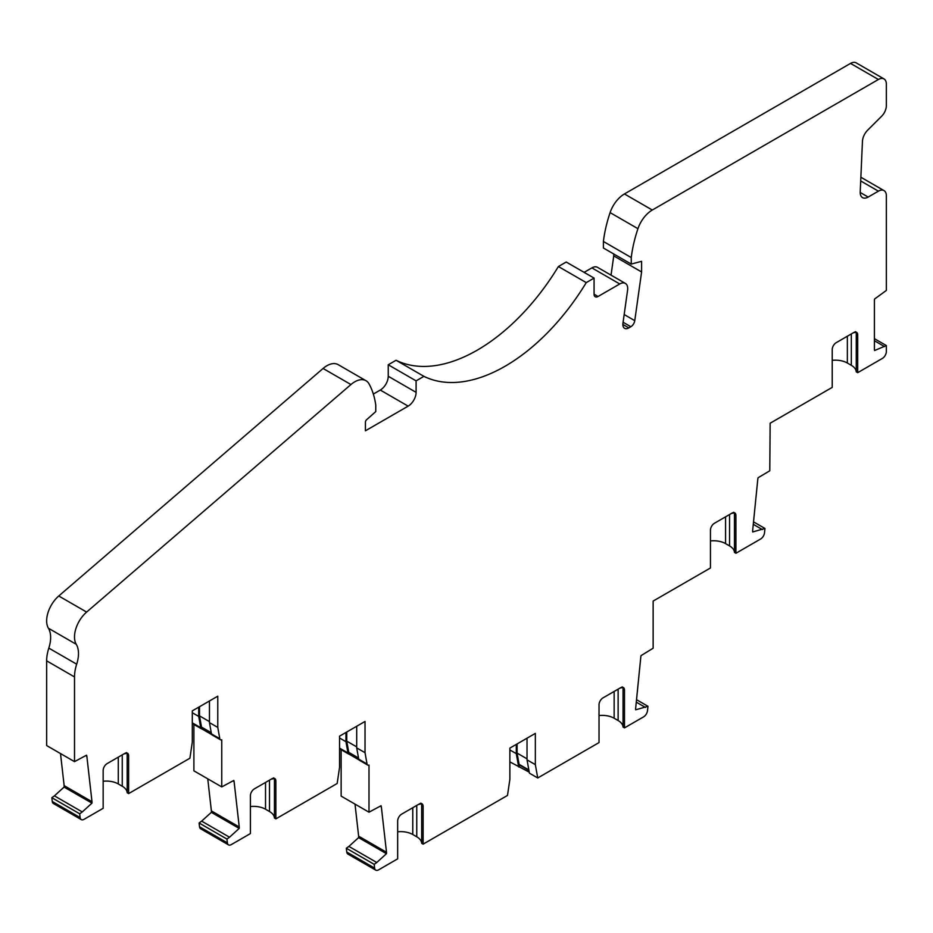 <?xml version="1.0" encoding="UTF-8"?>
<svg xmlns="http://www.w3.org/2000/svg" width="933" height="933" viewBox="0 0 933 933"><rect width="100%" height="100%" fill="white"/><g stroke="black" fill="none" stroke-linecap="round" stroke-linejoin="round"><path stroke-width="1.4" d="M509.873 761.888L529.233 772.151M636.528 699.692L647.957 706.293L647.525 710.549A5.633 3.254 120 0 1 643.572 716.871L624.492 727.892L623.057 727.064A16.887 9.75 180 0 0 618.124 720.533L614.147 718.235A16.887 9.75 180 0 0 599.021 715.553M624.492 727.892L624.492 690.07A5.633 3.254 120 0 0 623.326 687.493A5.633 3.254 120 0 0 620.515 687.773L602.998 697.884A5.633 3.254 120 0 0 599.021 704.777L599.021 742.586L537.735 777.97L535.344 764.652L527.028 759.847L529.419 773.177L537.735 777.97M355.006 804.118L358.634 836.178A5.633 3.254 -60 0 1 358.599 837.612L348.907 846.418L376.769 862.5L374.191 864.343L374.623 868.11A5.633 3.254 120 0 0 375.754 870.151A5.633 3.254 120 0 0 378.565 869.871L397.656 858.85L397.656 821.04A5.633 3.254 120 0 1 401.633 814.147L419.139 804.036A5.633 3.254 120 0 1 421.961 803.756A5.633 3.254 120 0 1 423.127 806.334L423.127 844.143L507.494 795.441L509.873 779.358L509.873 748.103L535.344 733.396L535.344 764.652M60.505 753.561L64.144 785.633A5.633 3.254 -60 0 1 64.097 787.067L54.417 795.861L82.267 811.943L79.702 813.798L80.121 817.565A5.633 3.254 120 0 0 81.264 819.594A5.633 3.254 120 0 0 84.075 819.314L103.155 808.305L103.155 770.483A5.633 3.254 120 0 1 107.143 763.591L124.649 753.479A5.633 3.254 120 0 1 127.459 753.211A5.633 3.254 120 0 1 128.626 755.777L128.626 793.598L189.912 758.214L192.303 742.132L192.303 710.876L217.774 696.181L217.774 727.425L219.791 738.714A3.382 1.948 120 0 0 220.456 739.776A3.382 1.948 120 0 0 221.751 739.799L221.751 786.916L193.901 770.833L193.901 724.44M207.756 778.833L211.383 810.905L239.245 826.988L234.101 781.609A5.633 3.254 120 0 0 233.775 780.455L221.751 786.916M239.245 826.988A5.633 3.254 -60 0 1 239.21 828.422L211.348 812.34L201.656 821.133L229.518 837.216L239.21 828.422M250.406 806.544A16.887 9.75 180 0 1 265.532 809.226L269.509 811.523A16.887 9.75 180 0 1 274.442 818.043L274.442 780.233L275.876 781.061A5.633 3.254 120 0 0 274.71 778.484A5.633 3.254 120 0 0 271.9 778.763L254.382 788.863A5.633 3.254 120 0 0 250.406 795.767L250.406 833.577L231.326 844.598A5.633 3.254 -60 0 1 228.503 844.878A5.633 3.254 -60 0 1 227.372 842.837L226.941 839.07L229.518 837.216M275.876 781.061L275.876 818.871L337.163 783.487L339.554 767.404L339.554 736.16L365.025 721.454L365.025 752.698L367.042 763.987A3.382 1.948 120 0 0 367.695 765.048A3.382 1.948 120 0 0 369.001 765.072L369.001 812.2L381.026 805.739A5.633 3.254 -60 0 1 381.352 806.882L386.495 852.261A5.633 3.254 -60 0 1 386.449 853.695L358.599 837.612M376.769 862.5L386.449 853.695M647.957 706.293L635.688 709.803A5.633 3.254 -60 0 1 635.653 708.404L640.796 657.089A5.633 3.254 120 0 1 641.111 655.584L653.147 648.213L653.147 601.062L710.456 567.975L710.456 530.154A5.633 3.254 120 0 1 714.433 523.261L731.938 513.15A5.633 3.254 120 0 1 734.749 512.882A5.633 3.254 120 0 1 735.915 515.448L735.915 553.269L760.582 539.029A5.633 3.254 -60 0 0 764.524 532.72L764.955 528.451L752.698 531.962A5.633 3.254 120 0 1 752.651 530.574L757.794 479.259A5.633 3.254 120 0 1 758.132 477.708L769.783 470.792L770.145 423.22L832.224 387.382L832.224 349.56A5.633 3.254 120 0 1 836.201 342.668L853.718 332.556A5.633 3.254 120 0 1 856.529 332.288A5.633 3.254 120 0 1 857.695 334.854L857.695 372.675L882.373 358.424A5.633 3.254 -60 0 0 886.35 351.531L886.35 345.56L874.594 350.528A5.633 3.254 120 0 1 874.408 349.234L874.408 300.531A5.633 3.254 120 0 1 874.594 299.026L886.35 290.42L886.35 195.755A11.254 6.496 -60 0 0 884.018 190.6A11.254 6.496 -60 0 0 878.396 191.16L868.156 197.061A11.254 6.496 120 0 1 862.535 197.621A11.254 6.496 120 0 1 860.214 191.988L862.454 141.315A11.254 6.496 120 0 1 867.678 130.142L881.638 116.217A10.135 5.855 120 0 0 886.35 105.721L886.35 84.087A11.254 6.496 120 0 0 884.018 78.932A11.254 6.496 120 0 0 878.396 79.492L652.284 210.03A22.509 12.992 120 0 0 637.95 228.69A106.933 61.741 120 0 0 631.256 257.555L631.256 264.086L641.601 261.322L641.601 271.969L634.767 320.66A5.633 3.254 -60 0 1 630.848 326.725L628.83 327.891A8.444 4.875 -60 0 1 624.609 328.311A8.444 4.875 -60 0 1 622.952 323.191L627.582 290.233A11.254 6.496 120 0 0 625.367 283.41A11.254 6.496 120 0 0 619.745 283.97L598.053 296.484A5.633 3.254 -60 0 1 595.242 296.764A5.633 3.254 -60 0 1 594.076 294.187L594.076 278.104L586.251 282.617A168.838 97.475 -60 0 1 423.92 376.349L416.095 380.862L416.095 392.35A11.254 6.496 -60 0 1 408.141 406.135L365.421 430.801L365.421 422.171A2.251 1.295 120 0 1 366.599 419.722L375.766 411.593L375.766 405.062A106.933 61.741 -60 0 0 369.071 383.929A22.509 12.992 -60 0 0 365.993 380.711A22.509 12.992 -60 0 0 350.936 384.548L323.086 368.465L58.767 595.989L86.629 612.071L350.936 384.548M82.267 811.943L91.959 803.15A5.633 3.254 120 0 0 91.994 801.715L86.862 756.336A5.633 3.254 120 0 0 86.536 755.182L74.512 761.643L74.512 676.926A33.763 19.5 -60 0 1 76.681 664.191A28.142 16.246 120 0 0 76.273 644.318A22.509 12.992 -60 0 1 86.629 612.071M853.275 332.813L856.226 332.241M832.224 360.348A16.887 9.75 180 0 1 847.351 363.019L851.328 365.316A16.887 9.75 180 0 1 856.261 371.847L857.695 372.675M731.495 513.407L734.446 512.835M710.456 540.942A16.887 9.75 180 0 1 725.571 543.612L729.548 545.91A16.887 9.75 180 0 1 734.481 552.441L735.915 553.269M620.072 688.029L623.022 687.458M519.471 766.506L519.471 764.978A2.251 1.295 -60 0 1 519.086 764.314L517.08 753.094L517.08 743.951M528.929 770.436L519.471 764.978M516.287 744.406L516.287 753.642L509.873 749.945M527.028 759.847L527.028 738.201M516.287 753.642L518.678 766.973M420.83 803.138L421.693 803.838M418.451 804.433L421.681 803.78M397.656 831.816A16.887 9.75 180 0 1 412.771 834.499L416.759 836.796A16.887 9.75 180 0 1 421.693 843.315L423.127 844.143M358.599 758.494L349.14 753.024A2.251 1.295 -60 0 1 348.767 752.36L346.749 741.152L346.749 731.997M339.554 748.114L347.974 752.978A3.382 1.948 120 0 0 348.639 754.039A3.382 1.948 120 0 0 349.14 754.191L349.14 753.024M349.14 754.191L358.995 759.894M345.956 732.452L345.956 741.688L339.554 737.991M365.025 752.698L356.698 747.893L356.698 726.247M359.881 760.395A3.382 1.948 -60 0 1 359.38 760.243A3.382 1.948 -60 0 1 358.727 759.182L367.042 763.987M356.698 747.893L358.727 759.182M347.974 752.978L345.956 741.688M273.579 777.854L274.454 778.565M274.43 778.495L271.2 779.16M211.359 733.21L201.89 727.752A2.251 1.295 -60 0 1 201.516 727.087L199.51 715.868L199.51 706.724M192.303 722.842L200.735 727.705A3.382 1.948 120 0 0 201.388 728.766A3.382 1.948 120 0 0 201.89 728.918L201.89 727.752M201.89 728.918L211.756 734.609M198.706 707.179L198.706 716.416L192.303 712.719M217.774 727.425L209.458 722.62L209.458 700.975M212.642 735.122A3.382 1.948 -60 0 1 212.141 734.971A3.382 1.948 -60 0 1 211.476 733.909L219.791 738.714M209.458 722.62L211.476 733.909M200.735 727.705L198.706 716.416M126.34 752.581L127.203 753.281M127.191 753.223L123.961 753.887M103.155 781.259A16.887 9.75 180 0 1 118.281 783.942L122.258 786.239A16.887 9.75 180 0 1 127.191 792.77L127.168 753.059L127.191 754.949L128.626 755.777M127.191 792.77L128.626 793.598M274.442 780.233L274.419 778.332L274.442 780.233M274.442 818.043L275.876 818.871M227.372 842.837L199.51 826.755A5.633 3.254 120 0 0 200.653 828.784L228.503 844.878M91.959 803.15L64.097 787.067M54.417 795.861L51.84 797.715L79.702 813.798M51.84 797.715L52.271 801.482L80.121 817.565M192.303 723.448A3.382 1.948 120 0 0 192.595 723.693L201.388 728.766M211.383 810.905A5.633 3.254 -60 0 1 211.348 812.34M201.656 821.133L199.091 822.988L226.941 839.07M199.51 826.755L199.091 822.988M74.512 676.926L46.65 660.844L46.65 745.56L74.512 761.643M46.65 660.844A33.763 19.5 -60 0 1 48.819 648.108A28.142 16.246 -60 0 0 48.423 628.236A22.509 12.992 -60 0 1 58.767 595.989M884.018 78.932L856.156 62.849A11.254 6.496 120 0 0 850.534 63.409L624.434 193.947A22.509 12.992 120 0 0 610.1 212.607A106.933 61.741 120 0 0 603.394 241.472L603.394 248.003L631.256 264.086M365.993 380.711L338.131 364.628A22.509 12.992 120 0 0 323.086 368.465M423.92 376.349L396.059 360.266L388.245 364.78L388.245 376.267A11.254 6.496 -60 0 1 380.279 390.052L373.34 394.064M388.245 364.78L416.095 380.862M396.059 360.266A168.838 97.475 120 0 0 558.4 266.535L586.251 282.617M558.4 266.535L566.214 262.021L594.076 278.104M625.367 283.41L597.505 267.328A11.254 6.496 120 0 0 591.884 267.888L584.128 272.366M613.751 253.974L613.751 255.887L641.601 271.969M613.751 255.887L611.045 275.142M631.256 257.555L603.394 241.472M423.127 806.334L421.693 805.506L421.658 803.616L421.693 843.315M624.492 690.07L623.057 689.242L623.034 687.353L623.057 727.064M622.194 686.875L623.069 687.574M735.915 515.448L734.481 514.619L734.458 512.73L734.481 552.441M733.63 512.252L734.493 512.952M856.272 333.023L856.261 371.847M856.237 332.136L856.261 334.026L857.695 334.854M855.398 331.658L856.272 332.358M339.554 748.721A3.382 1.948 120 0 0 339.845 748.966L348.639 754.039M341.14 749.712L341.14 796.117L369.001 812.2M348.907 846.418L346.33 848.26L374.191 864.343M374.623 868.11L346.761 852.027L346.33 848.26M346.761 852.027A5.633 3.254 120 0 0 347.892 854.068L375.754 870.151M636.283 702.152L645.379 707.412M753.526 521.862L764.955 528.451M753.281 524.323L762.378 529.571M874.408 338.667L886.35 345.56M874.408 340.743L884.554 346.598M199.51 715.868L209.458 721.617M346.749 741.152L356.698 746.89M517.08 753.094L527.028 758.844M81.264 819.594L53.403 803.511A5.633 3.254 -60 0 1 52.271 801.482M847.351 336.242L847.351 363.019M725.571 516.835L725.571 543.612M614.147 691.446L614.147 718.235M421.658 803.943L420.876 803.488M412.771 807.71L412.771 834.499M265.532 809.226L265.532 782.437M273.626 778.215L274.407 778.67M126.375 752.943L127.168 753.398M118.281 783.942L118.281 757.164M85.673 755.648L86.862 756.336M64.144 785.633L91.994 801.715M122.258 754.867L122.258 786.239M232.912 780.921L234.101 781.609M269.509 780.14L269.509 811.523M48.423 628.236L76.273 644.318M48.819 648.108L76.681 664.191M860.203 192.466L868.156 197.061M878.396 191.16L860.692 180.944M878.396 79.492L850.534 63.409M624.434 193.947L652.284 210.03M408.141 406.135L380.279 390.052M388.245 376.267L416.095 392.35M594.076 294.187L598.053 296.484M619.745 283.97L591.884 267.888M622.859 324.439L628.83 327.891M630.848 326.725L623.081 322.235M624.165 314.538L634.767 320.66M610.1 212.607L637.95 228.69M380.174 806.205L381.352 806.882M358.634 836.178L386.495 852.261M416.759 836.796L416.759 805.412M618.124 720.533L618.124 689.149M729.548 545.91L729.548 514.538M851.328 365.316L851.328 333.944M201.516 727.087L211.266 732.708M348.767 752.36L358.505 757.993M519.086 764.314L528.836 769.935M220.456 739.776L212.141 734.971M860.867 177.235L884.018 190.6M367.695 765.048L359.38 760.243M623.069 688.227L623.069 687.376M734.493 513.616L734.493 512.753"/></g></svg>
